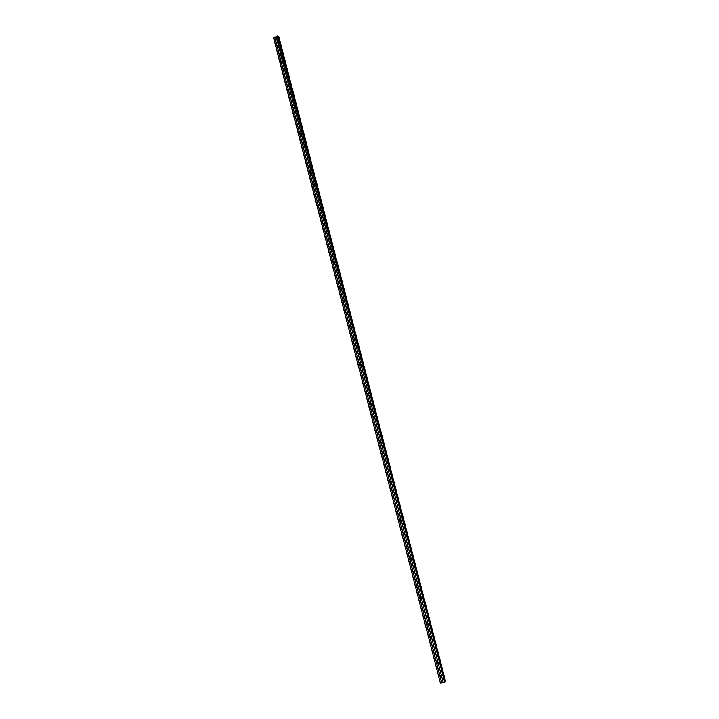 <?xml version="1.0" encoding="UTF-8"?>
<svg xmlns="http://www.w3.org/2000/svg" width="719" height="719" viewBox="0 0 719 719"><rect width="100%" height="100%" fill="white"/><g stroke="black" fill="none" stroke-linecap="round" stroke-linejoin="round"><path stroke-width="1.08" d="M279.88 56.181L280.904 55.776L279.88 56.181M276.554 43.338L277.453 42.7L276.554 43.338M273.597 37.415L280.095 63.236L273.463 37.586L277.858 36.121L444.935 682.097L284.517 61.852M278.001 36.606L284.796 62.22L285.443 62.247L445.528 681.217M278.81 36.624L285.443 62.247L278.819 36.633L278.163 36.588M274.649 36.993L281.282 62.67L280.23 63.074L440.352 682.969L280.095 63.236L283.798 61.69L284.499 61.798L444.935 682.097M278.199 36.579L445.385 681.396L278.595 36.543M277.157 35.986L283.798 61.69L277.543 35.95M276.105 36.408L282.747 62.095L283.798 61.69L444.728 682.394M274.757 36.984L281.39 62.652L282.747 62.095L443.246 682.691L444.369 682.547M276.06 36.453L443.246 682.691M440.253 676.336L440.684 675.689L441.349 676.193L440.927 676.831L440.253 676.336M436.891 663.34L437.341 662.684L437.988 663.188L437.538 663.835L436.891 663.34M433.53 650.344L433.997 649.688L434.627 650.183L434.159 650.839L433.53 650.344M430.169 637.349L430.663 636.692L431.265 637.187L430.78 637.843L430.169 637.349M426.816 624.362L427.32 623.697L427.904 624.191L427.392 624.847L426.816 624.362M423.455 611.375L423.976 610.71L424.543 611.195L424.012 611.86L423.455 611.375M420.094 598.388L420.642 597.732L421.181 598.208L420.642 598.873L420.094 598.388M417.82 585.221L417.263 585.886L416.741 585.41L417.308 584.745L417.82 585.221L417.397 584.772M413.389 572.432L413.964 571.776L414.468 572.243L413.883 572.908L413.389 572.432M410.028 559.463L410.63 558.798L411.106 559.265L410.513 559.93L410.028 559.463M406.675 546.494L407.296 545.829L407.754 546.287L407.143 546.952L406.675 546.494M407.772 546.368L407.331 545.838M403.323 533.525L403.952 532.869L404.402 533.318L403.772 533.983L403.323 533.525M404.42 533.426L403.988 532.878M399.971 520.565L400.618 519.9L401.049 520.349L400.402 521.014L399.971 520.565M401.067 520.484L400.636 519.909M396.618 507.605L397.283 506.949L397.697 507.389L397.032 508.045L396.618 507.605M397.032 508.045L397.715 507.56L397.292 506.949M393.266 494.645L393.949 493.989L394.345 494.429L393.661 495.085L393.266 494.645M393.661 495.085L394.363 494.618L393.949 493.989M389.923 481.694L390.615 481.038L390.992 481.469L390.3 482.125L389.923 481.694M390.3 482.125L391.01 481.685L390.615 481.038M386.57 468.752L387.28 468.096L387.64 468.518L386.939 469.174L386.57 468.752M387.658 468.761L387.271 468.096M383.227 455.801L383.946 455.154L384.288 455.567L383.578 456.214L383.227 455.801M383.578 456.214L384.297 455.837L383.937 455.145M379.875 442.859L380.603 442.212L380.944 442.616L380.216 443.272L379.875 442.859M380.216 443.272L380.944 442.913L380.603 442.212M376.531 429.926L377.268 429.27L377.592 429.674L376.855 430.322L376.531 429.926M376.855 430.322L377.592 429.998L377.268 429.27M373.188 416.984L373.934 416.337L374.248 416.732L373.503 417.38L373.188 416.984M373.503 417.38L374.24 417.083L373.943 416.337M369.845 404.06L370.905 403.799L369.845 404.06M370.141 404.446L370.878 404.168L370.609 403.413M366.501 391.127L367.562 390.866L366.501 391.127M366.789 391.504L367.526 391.262L367.283 390.489M363.158 378.203L364.218 377.933L363.158 378.203M364.173 378.347L363.958 377.574M359.815 365.279L360.875 365.009L359.815 365.279M360.821 365.441L360.632 364.659M356.471 352.364L357.532 352.085L356.471 352.364M357.469 352.535L357.307 351.744M353.137 339.449L354.188 339.161L353.137 339.449M354.125 339.629L353.982 338.847M349.793 326.534L350.845 326.246L349.793 326.534M350.773 326.732L350.665 325.941M346.459 313.628L347.511 313.331L346.459 313.628M347.421 313.835L347.34 313.044M343.116 300.722L344.167 300.425L343.116 300.722M344.077 300.937L344.024 300.156M339.781 287.825L340.833 287.519L339.781 287.825M340.725 288.04L340.698 287.267M336.447 274.928L337.499 274.613L336.447 274.928M337.382 275.152L337.382 274.379M333.113 262.031L334.155 261.716L333.113 262.031M334.038 262.264L334.056 261.5M329.778 249.142L330.821 248.819L329.778 249.142M330.695 249.376L330.74 248.63M326.444 236.254L327.487 235.922L326.444 236.254M327.352 236.497L327.424 235.76M323.119 223.366L324.152 223.034L323.119 223.366M324.017 223.618L324.098 222.899M319.784 210.487L320.827 210.146L319.784 210.487M320.674 210.73L320.782 210.038M316.45 197.608L317.492 197.267L316.45 197.608M317.34 197.86L317.465 197.177M313.125 184.738L314.158 184.388L313.125 184.738M314.005 184.981L314.14 184.325M309.799 171.868L310.833 171.508L309.799 171.868M310.68 172.111L310.824 171.482M306.465 158.998L307.498 158.638L306.465 158.998M307.346 159.241L307.498 158.638M303.139 146.137L304.173 145.768L303.139 146.137M304.02 146.37L304.182 145.804M299.814 133.276L300.848 132.898L299.814 133.276M300.695 133.5L300.857 132.97M296.489 120.415L297.522 120.037L296.489 120.415M297.369 120.639L297.54 120.136M293.163 107.562L294.197 107.185L293.163 107.562M294.053 107.769L294.215 107.32M289.847 94.71L290.871 94.324L289.847 94.71M286.522 81.858L287.546 81.472L286.522 81.858M283.196 69.015L284.221 68.62L283.196 69.015M334.128 262.129L334.137 261.644M337.463 275.026L337.454 274.514M340.797 287.924L340.779 287.375M344.14 300.83L344.095 300.254M347.484 313.727L347.421 313.133M350.827 326.624L350.737 326.031M354.17 339.53L354.063 338.919M357.514 352.436L357.388 351.825M360.866 365.333L360.713 364.731M364.218 378.239L364.039 377.637M367.562 391.145L367.373 390.552M370.914 404.051L370.707 403.476M374.266 416.966L374.042 416.409M377.61 429.872L377.376 429.342M380.962 442.778L380.719 442.275M384.314 455.693L384.063 455.217M440.549 683.05L441.682 682.897L281.39 62.652L441.781 682.861L443.192 682.673M444.827 681.63L445.385 681.396M411.124 559.31L410.693 558.861M414.468 572.261L414.045 571.803M445.016 681.549L284.832 62.22L444.98 681.567M278.648 36.543L445.438 681.369M277.885 36.148L284.526 61.816M309.961 172.147L310.428 172.263M313.295 185.017L313.781 185.125M316.63 197.896L317.142 197.995M319.964 210.784L320.494 210.865M323.298 223.672L323.847 223.735M326.642 236.56L327.208 236.614M329.976 249.448L330.569 249.484M333.319 262.345L333.931 262.363M336.663 275.251L337.292 275.242M339.997 288.148L340.653 288.13M343.349 301.054L344.006 301.009M346.693 313.969L347.367 313.897M350.036 326.884L350.728 326.786M353.389 339.799L354.09 339.674M356.732 352.723L357.451 352.571M360.084 365.647L360.812 365.468M363.437 378.571L364.165 378.365M386.939 469.174L387.649 468.761M400.402 521.014L401.067 520.502M403.772 533.983L404.42 533.453M407.143 546.952L407.772 546.413M410.513 559.93L411.124 559.373M413.883 572.908L414.486 572.333M417.263 585.886L417.838 585.302M420.642 598.873L421.199 598.28M424.012 611.86L424.552 611.258M427.392 624.847L427.913 624.236M430.78 637.843L431.274 637.232M434.159 650.839L434.636 650.219M437.538 663.835L437.997 663.224M440.927 676.831L441.358 676.22"/></g></svg>
